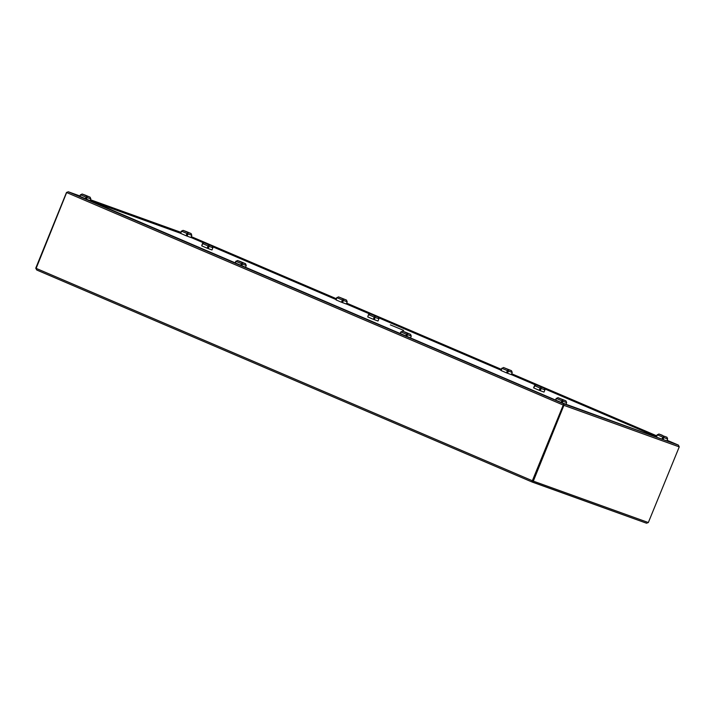 <?xml version="1.0" encoding="UTF-8"?>
<svg xmlns="http://www.w3.org/2000/svg" width="715" height="715" viewBox="0 0 715 715"><rect width="100%" height="100%" fill="white"/><g stroke="black" fill="none" stroke-linecap="round" stroke-linejoin="round"><path stroke-width="1.07" d="M390.354 324.86L403.618 330.375L390.354 324.86M531.799 481.821L646.566 523.228L532.246 482.071M532.121 481.258L532.818 480.918L532.175 482.044L533.319 481.132L648.335 522.54L646.503 523.21M648.335 522.54L679.25 446.875L678.401 445.114L666.988 440.494M679.25 446.875L563.903 405.342L563.751 403.832L562.053 402.84L563.751 403.832L563.402 405.137L532.657 480.855L563.402 405.137L563.903 405.342L533.319 481.132M79.785 196.303L562.053 402.84L678.401 445.114L667.086 440.27L678.437 445.132L563.751 403.832L532.157 481.213M532.309 480.73L533.158 481.07M563.5 404.44L563.751 403.832L68.274 191.772L79.919 195.964L68.336 191.79L66.495 192.46L35.75 268.179L36.769 270.002M180.743 232.652L90.367 200.111M180.493 233.26L90.126 200.718M191.164 233.608L183.138 230.391L181.583 231.168L183.076 230.364L186.418 231.571M181.378 231.079L180.475 233.305L186.07 235.736L187.321 233.626M180.663 233.421L181.565 231.186L186.972 233.501L186.07 235.736M187.527 233.707L188.018 233.921L187.786 232.375L191.039 233.546L191.808 235.289L190.896 237.514L186.624 235.941L187.536 232.983M191.808 235.289L188.018 233.921L187.116 236.147M656.567 436.865L657.389 434.845L658.899 434.014L662.242 435.221L658.962 434.041L657.407 434.818M657.201 434.729L656.37 436.794M658.962 434.041L663.609 436.034L663.842 437.571L663.35 437.366L663.609 436.034L662.456 438.992M663.359 436.642L663.145 437.285M657.389 434.845L662.796 437.16L662.108 438.858M666.988 437.267L667.622 438.939L666.952 440.61M667.622 438.939L663.842 437.571L663.163 439.242M663.35 437.366L662.653 439.064M558.004 397.692L562.651 399.676L562.884 401.222L562.392 401.008L562.651 399.676L565.896 400.847L558.004 397.692L556.449 398.469L557.941 397.665L565.931 400.865L566.664 402.59L565.994 404.252M556.243 398.38L555.564 400.06M562.651 399.676L561.507 402.608M562.401 400.284L562.187 400.927M555.761 400.141L556.431 398.487L561.838 400.802L561.168 402.456M566.664 402.59L562.884 401.222L562.213 402.894M562.392 401.008L561.704 402.688M90.206 197.26L82.18 194.033L80.625 194.82L82.127 194.015L85.46 195.222M80.429 194.73L79.74 196.411M82.18 194.033L86.828 196.026L87.069 197.572L86.569 197.358L86.828 196.026L85.684 198.949M86.578 196.634L86.372 197.277M79.937 196.491L80.607 194.838L86.023 197.152L85.344 198.806M86.828 196.026L90.081 197.197L90.85 198.931L90.072 200.835M90.85 198.931L87.069 197.572L86.381 199.253M86.569 197.358L85.889 199.038M544.285 388.173L536.259 384.956L534.704 385.734L536.205 384.929L539.539 386.136M534.507 385.644L533.605 387.879L539.199 390.301L540.451 388.2M533.783 387.986L534.686 385.751L540.102 388.075L539.199 390.301M540.647 388.281L541.148 388.486L540.906 386.94L544.16 388.111L544.928 389.854L544.026 392.079L539.745 390.506L540.665 387.548M544.928 389.854L541.148 388.486L540.245 390.721M656.656 436.079L511.591 373.99M501.26 369.566L346.569 303.357M336.238 298.933L191.173 236.844M656.415 436.686L544.901 388.96M535.437 384.902L511.35 374.597M501.018 370.173L378.879 317.898M369.414 313.849L346.319 303.964M335.987 299.54L212.856 246.845M203.391 242.787L190.923 237.452M36.831 270.047L531.772 481.883L36.831 270.047L36.134 268.366L532.076 480.632M532.425 480.757L532.023 481.275L532.425 480.757M68.336 191.79L66.647 192.541L36.134 268.366M378.262 317.12L370.182 313.876L378.163 317.067L378.905 318.792L378.003 321.017L373.722 319.444L374.883 315.887L373.525 319.364L374.079 317.013L368.663 314.698L370.236 313.894L368.484 314.591L367.76 316.924L373.176 319.239M368.484 314.591L367.769 316.897M374.642 316.495L374.428 317.138M374.624 317.219L375.125 317.433L374.883 315.887L378.137 317.058M378.905 318.792L375.125 317.433L374.222 319.659M212.239 246.058L204.213 242.841L202.658 243.618L204.159 242.814L207.493 244.021M202.461 243.529L201.746 245.844M204.213 242.841L208.86 244.825L209.102 246.371L208.601 246.157L208.86 244.825L207.153 248.185L208.056 245.951L202.64 243.636L201.737 245.871L207.153 248.185M208.619 245.433L208.405 246.076M208.86 244.825L212.114 245.996L212.882 247.739L211.98 249.964L208.199 248.597L207.699 248.391L208.601 246.157M212.882 247.739L209.102 246.371L208.199 248.597M342.923 300.22L343.423 300.434L343.182 298.888L346.435 300.059L338.481 296.877L346.462 300.068L347.204 301.793L346.301 304.018L342.02 302.445L343.182 298.888L341.466 302.239L342.378 300.014L336.962 297.699L338.535 296.895L336.98 297.672M336.783 297.592L336.068 299.898M342.941 299.496L342.726 300.139M336.962 297.699L336.059 299.925L341.466 302.239M347.204 301.793L343.423 300.434L342.512 302.659M507.945 370.853L508.445 371.067L508.213 369.521L511.457 370.692L503.503 367.51L511.493 370.701L512.226 372.426L511.323 374.651L507.042 373.078L508.213 369.521L506.497 372.873L507.4 370.647L501.993 368.332L503.566 367.528L502.01 368.305M501.805 368.225L500.902 370.45L506.497 372.873M507.963 370.129L507.748 370.772M501.993 368.332L501.09 370.558M512.226 372.426L508.445 371.067L507.543 373.293M235.333 263.004L236.004 261.35L237.523 260.528L240.857 261.726M245.603 263.772L237.577 260.546L236.022 261.324M235.825 261.243L235.137 262.914M237.577 260.546L242.224 262.539L242.465 264.085L241.965 263.871L242.224 262.539L241.089 265.462M241.983 263.147L241.768 263.79M236.004 261.35L241.42 263.665L240.749 265.319M242.224 262.539L245.477 263.71L246.246 265.444L245.477 267.339M246.246 265.444L242.465 264.085L241.777 265.757M241.965 263.871L241.286 265.551M400.364 333.637L401.035 331.983L402.545 331.161L405.879 332.359M410.633 334.406L402.608 331.179L401.052 331.957M400.847 331.876L400.168 333.548M402.608 331.179L407.255 333.172L407.487 334.718L406.996 334.504L407.255 333.172L406.111 336.095M407.005 333.78L406.79 334.423M401.035 331.983L406.442 334.298L405.771 335.952M407.255 333.172L410.499 334.343L411.268 336.077L410.499 337.972M411.268 336.077L407.487 334.718L406.808 336.39M406.996 334.504L406.308 336.175M90.501 199.771L180.877 232.312L90.501 199.78M183.138 230.391L187.786 232.375M663.609 436.034L666.889 437.214M536.259 384.956L540.906 386.94M656.754 435.846L511.69 373.757L656.754 435.846M501.358 369.333L346.659 303.124L501.358 369.333M336.327 298.709L191.263 236.62L336.327 298.7M66.647 192.541L563.402 405.137M370.236 313.894L374.883 315.887M338.535 296.895L343.182 298.888M503.566 367.528L508.213 369.521M186.401 231.562L191.066 233.564M85.442 195.213L90.108 197.206M539.521 386.127L544.187 388.129M207.475 244.012L212.141 246.014M240.839 261.726L245.504 263.719M405.87 332.359L410.535 334.352"/></g></svg>
